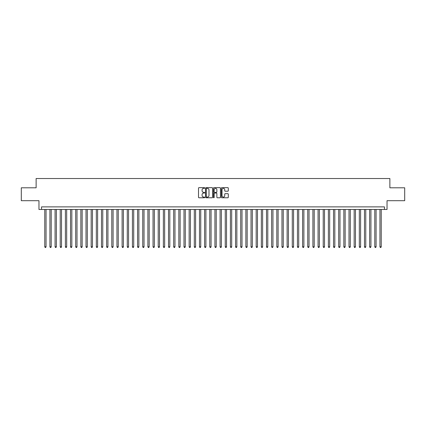 <?xml version="1.0" encoding="UTF-8"?>
<svg xmlns="http://www.w3.org/2000/svg" width="426" height="426" viewBox="0 0 426 426"><rect width="100%" height="100%" fill="white"/><g stroke="black" fill="none" stroke-linecap="round" stroke-linejoin="round"><path stroke-width="0.64" d="M204.752 187.999A0.357 0.357 0 0 0 204.395 187.648L199.017 187.648A0.506 0.506 0 0 0 198.511 188.154L198.511 197.265A0.506 0.506 0 0 0 199.017 197.77L204.395 197.77A0.357 0.357 0 0 0 204.752 197.414A0.357 0.357 0 0 0 204.395 197.062L203.697 197.062A1.619 1.619 0 0 1 202.078 195.443L202.078 194.682A1.619 1.619 0 0 1 203.697 193.063L204.395 193.063A0.357 0.357 0 0 0 204.752 192.706A0.357 0.357 0 0 0 204.395 192.355L203.697 192.355A1.619 1.619 0 0 1 202.078 190.736L202.078 189.975A1.619 1.619 0 0 1 203.697 188.356L204.395 188.356A0.357 0.357 0 0 0 204.752 187.999M227.793 191.215A0.506 0.506 0 0 0 228.299 190.71L228.299 188.154A0.506 0.506 0 0 0 227.793 187.648L221.818 187.648A0.506 0.506 0 0 0 221.312 188.154L221.312 197.265A0.506 0.506 0 0 0 221.818 197.77L227.793 197.77A0.506 0.506 0 0 0 228.299 197.265L228.299 194.176A0.506 0.506 0 0 0 227.793 193.67L225.237 193.67A0.506 0.506 0 0 0 224.731 194.176L224.731 195.71A1.353 1.353 0 0 1 223.378 197.062A1.353 1.353 0 0 1 222.021 195.71L222.021 189.708A1.353 1.353 0 0 1 223.378 188.356A1.353 1.353 0 0 1 224.731 189.708L224.731 190.71A0.506 0.506 0 0 0 225.237 191.215L227.793 191.215M384.46 209.47L387.037 209.47L387.037 200.699L404.7 200.699L404.7 187.807L389.875 187.807L389.875 178.526L36.125 178.526L36.125 187.807L21.3 187.807L21.3 200.699L38.963 200.699L38.963 209.47L384.46 209.47L384.46 206.887L41.54 206.887L41.54 209.47M212.558 188.154A0.506 0.506 0 0 0 212.052 187.648L206.077 187.648A0.506 0.506 0 0 0 205.572 188.154L205.572 197.265A0.506 0.506 0 0 0 206.077 197.77L212.052 197.77A0.506 0.506 0 0 0 212.558 197.265L212.558 188.154M213.948 187.648L219.922 187.648A0.506 0.506 0 0 1 220.428 188.154L220.428 197.265A0.506 0.506 0 0 1 219.922 197.77L217.366 197.77A0.506 0.506 0 0 1 216.861 197.265L216.861 193.569A0.506 0.506 0 0 0 216.355 193.063L214.656 193.063A0.506 0.506 0 0 0 214.15 193.569L214.15 197.414A0.357 0.357 0 0 1 213.799 197.77A0.357 0.357 0 0 1 213.442 197.414L213.442 188.154A0.506 0.506 0 0 1 213.948 187.648M206.637 188.356A0.357 0.357 0 0 0 206.28 188.707L206.28 196.705A0.357 0.357 0 0 0 206.637 197.062L207.371 197.062A1.619 1.619 0 0 0 208.99 195.443L208.99 189.975A1.619 1.619 0 0 0 207.371 188.356L206.637 188.356M216.861 189.735A1.353 1.353 0 0 0 215.508 188.383A1.353 1.353 0 0 0 214.15 189.735L214.15 191.849A0.506 0.506 0 0 0 214.656 192.355L216.355 192.355A0.506 0.506 0 0 0 216.861 191.849L216.861 189.735M44.762 209.47L44.762 246.803L46.051 246.803L46.051 209.47M46.051 246.803L45.667 247.474L45.151 247.474L44.762 246.803M49.922 209.47L49.922 246.803L51.211 246.803L51.211 209.47M51.211 246.803L50.822 247.474L50.305 247.474L49.922 246.803M55.076 209.47L55.076 246.803L56.365 246.803L56.365 209.47M56.365 246.803L55.976 247.474L55.465 247.474L55.076 246.803M60.231 209.47L60.231 246.803L61.52 246.803L61.52 209.47M61.52 246.803L61.136 247.474L60.62 247.474L60.231 246.803M65.391 209.47L65.391 246.803L66.68 246.803L66.68 209.47M66.68 246.803L66.291 247.474L65.774 247.474L65.391 246.803M70.546 209.47L70.546 246.803L71.834 246.803L71.834 209.47M71.834 246.803L71.451 247.474L70.934 247.474L70.546 246.803M75.706 209.47L75.706 246.803L76.994 246.803L76.994 209.47M76.994 246.803L76.605 247.474L76.089 247.474L75.706 246.803M80.86 209.47L80.86 246.803L82.149 246.803L82.149 209.47M82.149 246.803L81.76 247.474L81.249 247.474L80.86 246.803M86.015 209.47L86.015 246.803L87.303 246.803L87.303 209.47M87.303 246.803L86.92 247.474L86.403 247.474L86.015 246.803M91.175 209.47L91.175 246.803L92.463 246.803L92.463 209.47M92.463 246.803L92.075 247.474L91.558 247.474L91.175 246.803M96.329 209.47L96.329 246.803L97.618 246.803L97.618 209.47M97.618 246.803L97.234 247.474L96.718 247.474L96.329 246.803M101.489 209.47L101.489 246.803L102.778 246.803L102.778 209.47M102.778 246.803L102.389 247.474L101.873 247.474L101.489 246.803M106.644 209.47L106.644 246.803L107.932 246.803L107.932 209.47M107.932 246.803L107.544 247.474L107.032 247.474L106.644 246.803M111.798 209.47L111.798 246.803L113.087 246.803L113.087 209.47M113.087 246.803L112.704 247.474L112.187 247.474L111.798 246.803M116.958 209.47L116.958 246.803L118.247 246.803L118.247 209.47M118.247 246.803L117.858 247.474L117.342 247.474L116.958 246.803M122.113 209.47L122.113 246.803L123.402 246.803L123.402 209.47M123.402 246.803L123.018 247.474L122.502 247.474L122.113 246.803M127.267 209.47L127.267 246.803L128.561 246.803L128.561 209.47M128.561 246.803L128.173 247.474L127.656 247.474L127.267 246.803M132.427 209.47L132.427 246.803L133.716 246.803L133.716 209.47M133.716 246.803L133.327 247.474L132.811 247.474L132.427 246.803M137.582 209.47L137.582 246.803L138.871 246.803L138.871 209.47M138.871 246.803L138.487 247.474L137.971 247.474L137.582 246.803M142.742 209.47L142.742 246.803L144.031 246.803L144.031 209.47M144.031 246.803L143.642 247.474L143.125 247.474L142.742 246.803M147.897 209.47L147.897 246.803L149.185 246.803L149.185 209.47M149.185 246.803L148.802 247.474L148.285 247.474L147.897 246.803M153.051 209.47L153.051 246.803L154.345 246.803L154.345 209.47M154.345 246.803L153.956 247.474L153.44 247.474L153.051 246.803M158.211 209.47L158.211 246.803L159.5 246.803L159.5 209.47M159.5 246.803L159.111 247.474L158.594 247.474L158.211 246.803M163.366 209.47L163.366 246.803L164.654 246.803L164.654 209.47M164.654 246.803L164.271 247.474L163.754 247.474L163.366 246.803M168.526 209.47L168.526 246.803L169.814 246.803L169.814 209.47M169.814 246.803L169.426 247.474L168.909 247.474L168.526 246.803M173.68 209.47L173.68 246.803L174.969 246.803L174.969 209.47M174.969 246.803L174.58 247.474L174.069 247.474L173.68 246.803M178.835 209.47L178.835 246.803L180.123 246.803L180.123 209.47M180.123 246.803L179.74 247.474L179.224 247.474L178.835 246.803M183.995 209.47L183.995 246.803L185.283 246.803L185.283 209.47M185.283 246.803L184.895 247.474L184.378 247.474L183.995 246.803M189.149 209.47L189.149 246.803L190.438 246.803L190.438 209.47M190.438 246.803L190.055 247.474L189.538 247.474L189.149 246.803M194.309 209.47L194.309 246.803L195.598 246.803L195.598 209.47M195.598 246.803L195.209 247.474L194.693 247.474L194.309 246.803M199.464 209.47L199.464 246.803L200.752 246.803L200.752 209.47M200.752 246.803L200.364 247.474L199.853 247.474L199.464 246.803M204.618 209.47L204.618 246.803L205.907 246.803L205.907 209.47M205.907 246.803L205.524 247.474L205.007 247.474L204.618 246.803M209.778 209.47L209.778 246.803L211.067 246.803L211.067 209.47M211.067 246.803L210.678 247.474L210.162 247.474L209.778 246.803M214.933 209.47L214.933 246.803L216.222 246.803L216.222 209.47M216.222 246.803L215.838 247.474L215.322 247.474L214.933 246.803M220.093 209.47L220.093 246.803L221.382 246.803L221.382 209.47M221.382 246.803L220.993 247.474L220.476 247.474L220.093 246.803M225.248 209.47L225.248 246.803L226.536 246.803L226.536 209.47M226.536 246.803L226.147 247.474L225.636 247.474L225.248 246.803M230.402 209.47L230.402 246.803L231.691 246.803L231.691 209.47M231.691 246.803L231.307 247.474L230.791 247.474L230.402 246.803M235.562 209.47L235.562 246.803L236.851 246.803L236.851 209.47M236.851 246.803L236.462 247.474L235.945 247.474L235.562 246.803M240.717 209.47L240.717 246.803L242.005 246.803L242.005 209.47M242.005 246.803L241.622 247.474L241.105 247.474L240.717 246.803M245.877 209.47L245.877 246.803L247.165 246.803L247.165 209.47M247.165 246.803L246.776 247.474L246.26 247.474L245.877 246.803M251.031 209.47L251.031 246.803L252.32 246.803L252.32 209.47M252.32 246.803L251.931 247.474L251.42 247.474L251.031 246.803M256.186 209.47L256.186 246.803L257.474 246.803L257.474 209.47M257.474 246.803L257.091 247.474L256.574 247.474L256.186 246.803M261.346 209.47L261.346 246.803L262.634 246.803L262.634 209.47M262.634 246.803L262.246 247.474L261.729 247.474L261.346 246.803M266.5 209.47L266.5 246.803L267.789 246.803L267.789 209.47M267.789 246.803L267.406 247.474L266.889 247.474L266.5 246.803M271.655 209.47L271.655 246.803L272.949 246.803L272.949 209.47M272.949 246.803L272.56 247.474L272.044 247.474L271.655 246.803M276.815 209.47L276.815 246.803L278.103 246.803L278.103 209.47M278.103 246.803L277.715 247.474L277.198 247.474L276.815 246.803M281.969 209.47L281.969 246.803L283.258 246.803L283.258 209.47M283.258 246.803L282.875 247.474L282.358 247.474L281.969 246.803M287.129 209.47L287.129 246.803L288.418 246.803L288.418 209.47M288.418 246.803L288.029 247.474L287.513 247.474L287.129 246.803M292.284 209.47L292.284 246.803L293.573 246.803L293.573 209.47M293.573 246.803L293.189 247.474L292.673 247.474L292.284 246.803M297.439 209.47L297.439 246.803L298.732 246.803L298.732 209.47M298.732 246.803L298.344 247.474L297.827 247.474L297.439 246.803M302.598 209.47L302.598 246.803L303.887 246.803L303.887 209.47M303.887 246.803L303.498 247.474L302.982 247.474L302.598 246.803M307.753 209.47L307.753 246.803L309.042 246.803L309.042 209.47M309.042 246.803L308.658 247.474L308.142 247.474L307.753 246.803M312.913 209.47L312.913 246.803L314.202 246.803L314.202 209.47M314.202 246.803L313.813 247.474L313.296 247.474L312.913 246.803M318.068 209.47L318.068 246.803L319.356 246.803L319.356 209.47M319.356 246.803L318.967 247.474L318.456 247.474L318.068 246.803M323.222 209.47L323.222 246.803L324.511 246.803L324.511 209.47M324.511 246.803L324.127 247.474L323.611 247.474L323.222 246.803M328.382 209.47L328.382 246.803L329.671 246.803L329.671 209.47M329.671 246.803L329.282 247.474L328.765 247.474L328.382 246.803M333.537 209.47L333.537 246.803L334.825 246.803L334.825 209.47M334.825 246.803L334.442 247.474L333.925 247.474L333.537 246.803M338.697 209.47L338.697 246.803L339.985 246.803L339.985 209.47M339.985 246.803L339.597 247.474L339.08 247.474L338.697 246.803M343.851 209.47L343.851 246.803L345.14 246.803L345.14 209.47M345.14 246.803L344.751 247.474L344.24 247.474L343.851 246.803M349.006 209.47L349.006 246.803L350.294 246.803L350.294 209.47M350.294 246.803L349.911 247.474L349.395 247.474L349.006 246.803M354.166 209.47L354.166 246.803L355.454 246.803L355.454 209.47M355.454 246.803L355.066 247.474L354.549 247.474L354.166 246.803M359.32 209.47L359.32 246.803L360.609 246.803L360.609 209.47M360.609 246.803L360.226 247.474L359.709 247.474L359.32 246.803M364.48 209.47L364.48 246.803L365.769 246.803L365.769 209.47M365.769 246.803L365.38 247.474L364.864 247.474L364.48 246.803M369.635 209.47L369.635 246.803L370.924 246.803L370.924 209.47M370.924 246.803L370.535 247.474L370.024 247.474L369.635 246.803M374.789 209.47L374.789 246.803L376.078 246.803L376.078 209.47M376.078 246.803L375.695 247.474L375.178 247.474L374.789 246.803M379.949 209.47L379.949 246.803L381.238 246.803L381.238 209.47M381.238 246.803L380.849 247.474L380.333 247.474L379.949 246.803"/></g></svg>
